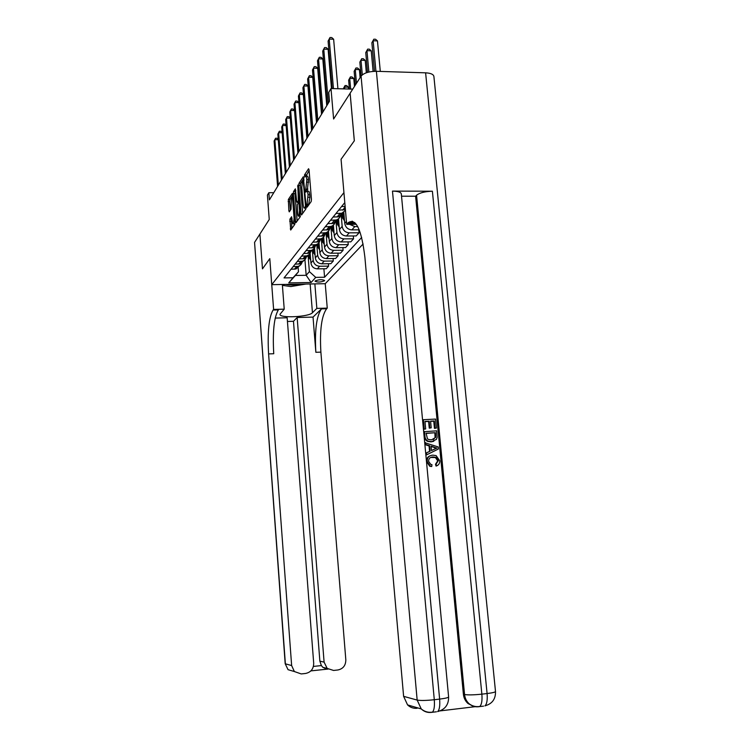 <?xml version="1.0" encoding="UTF-8"?>
<svg xmlns="http://www.w3.org/2000/svg" width="750" height="750" viewBox="0 0 750 750"><rect width="100%" height="100%" fill="white"/><g stroke="black" fill="none" stroke-linecap="round" stroke-linejoin="round"><path stroke-width="1.12" d="M306.778 206.409L307.134 207.178L311.194 201.516L311.456 199.331L309.047 169.819L308.578 168.722L304.528 174.881L304.678 177.169L305.353 176.184C306.056 175.744 306.553 176.925 306.844 179.719L305.559 191.372L305.887 192.15L306.553 191.222C307.266 190.781 307.772 191.981 308.062 194.822L306.778 206.409M324.469 280.791L324.6 280.5C322.097 279.3 318.966 279.45 315.216 280.95L315.084 281.231C317.578 282.431 320.709 282.281 324.469 280.791M289.894 219.225L290.709 230.034L294.731 224.438L294.956 222.403L292.331 193.453L288.347 199.509L288.863 210.797L289.275 211.875L290.991 209.362L291.516 197.119C292.05 196.791 292.425 197.756 292.65 199.987L294.094 218.306L293.428 223.837C292.884 224.147 292.5 223.162 292.275 220.894L291.609 216.759L289.894 219.225L291.469 219.225L291.825 228.488M362.316 74.831L361.003 60.253L359.841 62.128L361.097 76.106L350.138 93.206L354.337 140.784L341.062 159.281L354.309 140.822L350.119 93.244L333.609 119.016L331.003 88.547L328.734 92.353L329.484 101.231L269.391 199.884L268.847 192.694L267.413 195.094L269.25 219.469L259.903 234.066L262.472 268.856L269.794 258.647L262.472 268.856L259.884 234.084L254.559 242.4L285.375 663.834L291.637 665.55L294.366 671.541L301.219 673.931L305.569 673.462C310.894 672.319 313.603 668.906 313.697 663.225L287.156 317.775L275.194 318.084M282.338 284.484L284.222 309.169L273.609 309.422L269.794 258.647L271.753 284.672L343.931 192.6L341.062 159.281L346.669 224.353L348.159 222.675C355.922 217.734 361.509 229.294 364.903 257.353L403.612 696.347L417.159 700.069L361.078 76.144C363.816 73.012 368.925 71.4 376.397 71.297L425.606 72.825C430.847 73.125 433.622 74.391 433.912 76.622L495.497 691.453C495.487 692.147 492.684 692.85 487.087 693.544L425.606 72.825M301.059 213.872L301.547 214.959L305.887 208.912L306.131 206.775L303.337 176.7L299.016 183.272L298.781 185.391L301.059 213.872L302.325 213.863M300.197 216.834L296.025 222.637L295.556 221.559L293.353 193.622L293.569 191.559L295.35 188.85L296.691 201.337L297.131 202.425L298.35 200.653L297.816 185.1L300.197 216.834M363.122 243.994L325.238 283.697L271.753 284.672M344.85 203.269L344.213 203.269L284.034 277.913L293.016 277.762L298.472 271.781L295.397 275.466L306.178 275.297L309.384 271.613L308.147 256.284M361.688 237.45L324.581 277.238L315.731 277.387L311.1 282.497L288.741 282.9L293.016 277.762M273.759 192.713L268.847 192.694M352.753 89.128L331.003 88.547M304.931 259.659L306.178 275.297L311.1 282.497M328.416 263.719L328.612 266.128L326.241 268.725L317.325 268.856C313.716 268.556 311.588 266.616 310.941 263.044L310.144 253.219M328.612 266.128L319.641 266.25C316.003 265.941 313.856 263.991 313.2 260.391L312.441 251.072M333.084 258.516L333.291 261L330.844 263.681L321.806 263.812C318.141 263.494 315.975 261.525 315.319 257.897L314.513 248.006M333.291 261L324.188 261.122C320.494 260.803 318.319 258.816 317.653 255.159L316.875 245.691M337.903 253.144L338.119 255.712L335.587 258.488L326.419 258.6C322.697 258.281 320.503 256.275 319.838 252.591L319.012 242.597M338.119 255.712L328.875 255.825C325.134 255.497 322.922 253.481 322.238 249.769L321.45 240.141M342.881 247.603L343.106 250.256L340.491 253.116L331.181 253.219C327.413 252.891 325.181 250.856 324.497 247.116L323.653 236.972M343.106 250.256L333.722 250.359C329.916 250.022 327.675 247.969 326.981 244.2L326.166 234.412M348.019 241.875L348.253 244.622L345.553 247.575L336.103 247.669C332.269 247.331 330.009 245.259 329.306 241.463L328.453 231.141M348.253 244.622L338.728 244.716C334.866 244.369 332.578 242.278 331.875 238.444L331.041 228.488M353.325 235.959L353.569 238.8L350.784 241.856L341.184 241.931C337.294 241.584 334.997 239.475 334.284 235.622L333.394 225.084M353.569 238.8L343.894 238.875C339.975 238.519 337.659 236.391 336.938 232.5L336.075 222.375M358.809 229.828L359.072 232.781L356.184 235.931L346.444 236.006C342.488 235.641 340.153 233.503 339.422 229.575L338.512 218.803M359.072 232.781L349.247 232.838C345.262 232.472 342.9 230.316 342.169 226.359L341.288 216.047M359.231 229.828L351.881 229.875C347.859 229.5 345.487 227.316 344.747 223.331L343.791 212.269M298.059 266.503L298.472 271.781M323.888 268.762L324.581 277.238M345.131 206.512L341.597 206.512M345.394 209.606L338.644 210.178M345.469 210.403L341.784 213.244L335.963 213.506M343.078 212.719L338.878 216.778L333.113 217.041M340.688 214.575C340.331 217.312 338.85 219.113 336.253 219.984L330.525 220.247M337.566 219.441L333.45 223.387L327.778 223.659M335.278 221.166C334.931 223.856 333.469 225.628 330.909 226.481L325.284 226.753M354.113 222.656L352.172 221.147M357.722 226.584L354.778 226.603L349.584 224.344M332.25 225.928L328.209 229.772L322.631 230.044M330.066 227.522C329.709 230.166 328.275 231.919 325.763 232.762L320.222 233.034M327.113 232.191L323.147 235.941L317.653 236.213M325.022 233.663C324.675 236.269 323.259 237.994 320.775 238.828L315.328 239.1M322.144 238.247L318.253 241.903L312.844 242.184M320.138 239.606C319.8 242.175 318.403 243.872 315.966 244.697L310.594 244.969M317.344 244.097L313.519 247.669L308.194 247.95M315.422 245.353C315.084 247.884 313.706 249.553 311.306 250.369L306.019 250.65M312.694 249.769L308.944 253.247L303.694 253.528M310.856 250.922C310.519 253.406 309.159 255.056 306.797 255.863L301.584 256.144M308.194 255.244L304.5 258.656L299.334 258.938M306.431 256.312C306.094 258.759 304.762 260.391 302.428 261.188L297.291 261.469M303.834 260.559L300.206 263.888L295.116 264.169M302.137 261.534C301.809 263.953 300.497 265.556 298.191 266.344L293.137 266.625M299.606 265.706L296.044 268.959L291.019 269.25M309.384 271.613L315.731 277.387M288.741 282.9L295.397 275.466M308.494 205.284L309.938 197.259L308.259 197.259M307.134 191.222L308.222 191.231C308.944 190.791 309.45 191.991 309.741 194.822L309.938 197.259M305.925 176.184L307.022 176.194C307.725 175.753 308.222 176.934 308.512 179.728L307.219 191.222M309.103 170.475L306.009 176.194M302.494 180.478L300.647 183.281L300.413 185.4L302.653 213.403M303.844 178.434L302.541 180.412L301.781 187.275L303.159 204.516C303.45 207.328 303.947 208.528 304.65 208.106L305.466 205.734L303.094 179.569M297.131 221.1L294.956 193.631L293.353 193.622M295.837 190.556L294.956 193.631M298.584 202.425L299.372 201.534M297.638 213.206C297.872 215.512 298.266 216.506 298.828 216.178L299.531 210.516L299.006 203.925L298.556 202.819L297.338 204.581L297.638 213.206M292.078 218.353L291.469 219.225M291.384 197.287L289.922 199.519L289.706 201.534L290.391 210.244M292.8 195.15L291.459 197.184M380.297 71.419L377.466 40.913L373.125 40.753L371.869 42.759L374.494 71.306M375.938 71.288L373.125 40.753L373.847 39.188L375.581 39.263L377.466 40.913M371.869 42.759L373.847 39.188M337.913 88.734L333.637 39.244L329.203 39.075L333.45 88.612M328.097 41.109L330.009 37.5L328.097 41.109L332.166 88.584M330.009 37.5L331.772 37.566L333.637 39.244M373.106 71.381L371.231 50.831L366.956 50.672L365.747 52.612L367.547 72.384M368.897 72.038L366.956 50.672L367.678 49.125L369.384 49.191L371.231 50.831M365.747 52.612L367.678 49.125M366.328 72.769L365.203 60.394L361.003 60.253L361.725 58.716L363.403 58.772L365.203 60.394M359.841 62.128L361.725 58.716M360.113 77.634L359.4 69.619L355.266 69.488L354.141 71.306L355.359 85.059M356.494 83.297L355.266 69.488L355.978 67.969L357.628 68.016L359.4 69.619M354.141 71.306L355.978 67.969M331.481 88.566L328.125 49.284L323.766 49.125L328.35 103.087M322.706 51.094L324.572 47.569L322.706 51.094L327.262 104.878M324.572 47.569L326.306 47.625L328.125 49.284M326.766 105.684L322.809 58.969L318.525 58.819L322.987 111.891M317.503 60.722L319.322 57.272L317.503 60.722L321.938 113.616M319.322 57.272L321.038 57.328L322.809 58.969M321.544 114.272L317.691 68.316L313.472 68.184L317.822 120.384M312.478 70.013L314.259 66.647L312.478 70.013L316.809 122.044M314.259 66.647L315.947 66.694L317.691 68.316M354.488 86.428L353.784 78.534L349.716 78.422L348.628 80.166L349.406 89.044M350.653 89.072L349.716 78.422L350.428 76.903L352.05 76.959L353.784 78.534M348.628 80.166L350.428 76.903M316.491 122.559L312.741 77.334L308.588 77.213L312.825 128.578M307.631 78.984L309.375 75.694L307.631 78.984L311.85 130.181M309.375 75.694L311.034 75.741L312.741 77.334M285.966 284.419C289.622 285.3 294.084 285.216 299.353 284.166M305.878 284.053L290.738 286.566L282.403 285.347M436.613 465.891L436.078 464.1L438.272 460.706L435.966 457.369L433.134 456.966C430.266 456.984 428.738 458.409 428.559 461.25L430.697 464.325L431.962 464.681L431.737 466.528L430.312 466.088L427.162 461.503C427.125 457.538 429.066 455.419 432.956 455.156L436.144 455.625L439.688 460.706C439.866 463.256 438.844 464.981 436.613 465.891L436.05 466.069L435.506 464.278L437.709 460.894L435.403 457.556L430.828 457.444M431.737 466.528L429.759 466.266L426.609 461.691C426.375 458.559 427.678 456.553 430.528 455.672M426.684 454.809L426.131 454.997L425.953 453.075L429.572 451.397L429.056 445.931L425.166 444.684L424.988 442.762L438.216 446.953L438.412 448.997L426.684 454.809L426.506 452.878L430.134 451.2L429.609 445.725L425.719 444.478L425.531 442.556M436.406 428.062L435 428.137L434.316 420.947L430.575 421.134L431.212 427.838L429.806 427.913L429.178 421.209L424.959 421.425L425.672 428.953L423.712 429.262L422.841 419.934L423.384 419.7L435.544 419.081L436.406 428.062L434.447 428.363L433.753 421.181L430.594 421.35M431.212 427.838L429.253 428.147L428.625 421.444L424.978 421.631M439.988 710.906L475.181 706.688M473.588 706.312L468 703.519C465.347 701.1 463.809 698.016 463.397 694.266L464.559 694.538L416.569 195.225C419.662 192.787 424.931 191.456 432.394 191.222L392.475 191.1C398.072 191.231 401.016 192.197 401.325 193.997L448.603 696.881C448.528 697.622 445.538 698.362 439.622 699.103L392.475 191.1M401.531 196.2L415.603 196.228L463.397 694.266M433.791 441.281L431.1 441.872L427.706 441.384C425.587 440.419 424.481 438.722 424.378 436.294L423.947 431.719L436.669 430.837L437.128 437.475L436.434 439.378L431.653 441.656L428.259 441.178C426.141 440.212 425.025 438.506 424.922 436.078L424.491 431.494M346.669 224.353L356.316 224.316M417.15 708.263C413.503 708.619 410.306 707.503 407.559 704.897L403.612 696.347M415.603 196.228L416.569 195.225M347.559 223.312L354.319 223.284L354.9 222.675L348.159 222.675M425.672 428.953L423.712 429.262M424.256 429.028L423.384 419.7M429.178 421.209L428.625 421.444M429.806 427.913L429.253 428.147M434.316 420.947L433.753 421.181M435 428.137L434.447 428.363M426.075 433.219L427.472 438.834L428.597 439.491L431.512 439.856L435.637 437.428L435.441 432.712L426.075 433.219M424.922 436.078L424.378 436.294M431.653 441.656L431.1 441.872M435.441 432.712L426.094 433.416M433.35 439.556L435.075 437.644L434.878 432.938M435.637 437.428L435.075 437.644M435.684 435.3L435.131 435.525M434.569 447.309L431.072 446.184L431.484 450.572L436.903 448.05L431.109 446.578M425.719 444.478L425.166 444.684M429.609 445.725L429.056 445.931M430.134 451.2L429.572 451.397M426.506 452.878L425.953 453.075M431.484 450.516L436.341 448.256L434.016 447.506M436.903 448.05L436.341 448.256M433.134 456.966L432.581 457.153M438.272 460.706L437.709 460.894M436.078 464.1L435.506 464.278M427.162 461.503L426.609 461.691M284.222 309.169L279.956 314.316C279.347 318.431 308.953 316.978 312.45 312.75L316.847 308.391L327.253 308.137L326.616 308.747C321.525 315.975 319.622 330.441 320.887 352.134L345.825 659.841C345.759 665.475 343.106 668.859 337.875 669.984L333.581 670.453L327.178 668.409L324.094 662.128L297.15 317.512L293.475 321.3L319.866 661.144L324.094 662.128M273.609 309.422L273.075 310.041C268.875 317.325 267.384 331.95 268.594 353.906L291.637 665.55M287.438 321.469L293.475 321.3M313.031 317.1L321.459 308.878C316.462 316.106 314.587 330.581 315.853 352.303L313.031 317.1L297.15 317.512M294.159 671.475L288.038 669.675L285.188 663.722L254.559 242.4M314.859 283.884L316.847 308.391M325.238 283.697L327.253 308.137M313.416 666.431L321.375 665.578L319.866 661.144M273.075 310.041L278.344 309.909C274.05 317.194 272.522 331.8 273.741 353.738L268.594 353.906M321.375 665.578L322.809 667.312L327.019 669.169L310.875 670.894M343.997 214.584L343.106 212.7M344.541 220.959L340.716 214.537M344.213 217.153L342.103 213.15M348.525 89.016L348.356 87.159L344.353 87.047L343.312 88.875M341.522 213.562L344.344 218.634M344.513 88.913L345.056 85.547L346.659 85.594L348.356 87.159M343.303 88.744L345.056 85.547M338.691 220.959L337.884 219.253M339.216 227.119L335.512 220.884M338.906 223.444L336.928 219.75M336.3 219.966L339.028 224.869M333.572 227.119L332.822 225.562M334.069 233.081L330.478 227.006M333.769 229.528L331.913 226.106M331.322 226.35L333.891 230.906M328.612 233.081L327.909 231.638M329.091 238.847L325.613 232.941M328.809 235.416L327.056 232.219M326.484 232.5L328.912 236.747M323.812 238.856L323.156 237.497M324.272 244.434L320.925 238.781M324 241.116L322.341 238.125M321.806 238.425L324.103 242.4M311.616 130.566L307.95 86.053L303.872 85.95L308.006 136.5M302.944 87.656L304.65 84.431L302.944 87.656L307.059 138.047M304.65 84.431L306.281 84.478L307.95 86.053M306.9 138.3L303.328 94.491L299.316 94.388L303.337 144.15M298.416 96.037L300.084 92.888L298.416 96.037L302.428 145.65M300.084 92.888L301.688 92.925L303.328 94.491M302.344 145.791L298.856 102.638L294.9 102.553L298.837 151.547M294.037 104.147L295.669 101.062L294.037 104.147L297.947 153M295.669 101.062L297.244 101.1L298.856 102.638M297.928 153.028L294.525 110.531L290.634 110.447L294.469 158.709M289.791 112.003L291.394 108.975L289.791 112.003L293.616 160.116M291.394 108.975L292.95 109.003L294.525 110.531M290.287 118.172L286.5 118.097L290.25 165.647M285.684 119.597L287.25 116.634L285.684 119.597L289.416 167.006M287.25 116.634L288.788 116.662L290.278 118.125M319.163 244.444L318.534 243.15M319.613 249.853L316.425 244.547M319.35 246.637L317.775 243.816M317.269 244.144L319.444 247.884M286.153 125.578L282.497 125.512L286.163 172.359M281.709 126.966L283.238 124.059L281.709 126.966L285.356 173.672M283.238 124.059L284.756 124.088L286.144 125.456M314.662 249.862L314.062 248.616M315.094 255.103L312.056 250.097M314.841 251.981L313.341 249.309M312.853 249.666L314.934 253.191M282.159 132.759L278.616 132.694L282.197 178.866M277.847 134.109L279.356 131.259L277.847 134.109L281.419 180.141M279.356 131.259L280.847 131.278L282.141 132.562M310.303 255.113L309.703 253.884M310.706 260.194L307.809 255.459M310.463 257.175L309.037 254.616M308.578 254.991L310.556 258.347M278.287 139.716L274.847 139.659L278.353 185.175M274.106 141.028L275.587 138.234L274.106 141.028L277.594 186.412M275.587 138.234L277.05 138.253L278.269 139.462M310.941 263.044L313.2 260.391M315.319 257.897L317.653 255.159M319.838 252.591L322.238 249.769M324.497 247.116L326.981 244.2M329.306 241.463L331.875 238.444M334.284 235.622L336.938 232.5M339.422 229.575L342.169 226.359M344.747 223.331L346.406 221.372M342.684 210.178L345.178 207.112M337.087 217.031L339.966 213.497M331.688 223.641L334.472 220.228M351.881 229.875L354.778 226.603M326.475 230.025L329.166 226.734M346.444 236.006L349.247 232.838M321.441 236.184L324.037 233.006M341.184 241.931L343.894 238.875M316.575 242.147L319.078 239.072M336.103 247.669L338.728 244.716M311.859 247.912L314.288 244.941M331.181 253.219L333.722 250.359M307.303 253.491L309.656 250.612M326.419 258.6L328.875 255.825M302.897 258.891L305.175 256.106M321.806 263.812L324.188 261.122M298.622 264.122L300.825 261.422M317.325 268.856L319.641 266.25M294.478 269.194L296.616 266.578M309.141 204.178L307.472 204.178M309.741 194.822L308.062 194.822M307.406 189.863L305.738 189.863M307.922 189.113L306.253 189.103M308.709 182.156L307.041 182.147M308.512 179.728L306.844 179.719M306.188 174.891L304.528 174.881M308.616 204.909L306.947 204.909M300.413 185.4L298.781 185.391M300.647 183.281L299.016 183.272M306.15 207.225L305.297 207.225M306.047 205.734L305.466 205.734M303.994 180.338L303.412 180.338M306.122 207.984L304.753 207.984M296.803 221.55L295.556 221.559M295.172 191.559L293.569 191.559M298.781 202.387L297.169 202.387M299.306 200.653L298.35 200.653M299.137 198.562L298.575 198.562M298.181 186.619L297.628 186.619M300.084 210.506L299.531 210.516M299.559 203.925L299.006 203.925M294.628 218.306L294.094 218.306M293.184 199.987L292.65 199.987M290.016 210.797L288.863 210.797M289.706 201.534L288.141 201.534M289.922 199.519L288.347 199.509M291.506 228.938L290.278 228.938M291.253 221.222L289.678 221.231M376.397 71.297L434.288 699.731L439.622 699.103C440.109 705.572 439.491 709.697 437.775 711.497C445.144 709.519 448.753 704.644 448.603 696.881M432.394 191.222L481.866 694.153L487.087 693.544C487.584 699.938 486.891 704.025 484.988 705.825C492.216 703.856 495.712 699.066 495.497 691.453M468 703.519L469.172 703.809C472.397 706.181 475.931 707.062 479.794 706.453C481.669 704.653 482.362 700.556 481.866 694.153C473.934 694.978 468.169 695.109 464.559 694.538C464.981 698.297 466.519 701.391 469.172 703.809C471.891 706.116 474.947 707.1 478.359 706.753L477.956 706.65M407.559 704.897L421.247 708.938C424.547 711.694 428.287 712.762 432.459 712.134C434.156 710.334 434.766 706.209 434.288 699.731C426.206 700.575 420.497 700.688 417.159 700.069L421.247 708.938C424.097 711.628 427.397 712.791 431.166 712.416L430.819 712.312M484.913 705.881L485.391 705.75M483.534 706.125L478.359 706.753M437.672 711.572L438.572 711.328M436.462 711.778L431.166 712.416M434.578 449.137L434.016 449.334M321.459 308.878L326.616 308.747M315.853 352.303L320.887 352.134M328.059 669.084L327.3 669.169M310.144 283.969L312.45 312.75M342.806 218.634L343.622 217.659M337.566 224.906L338.353 223.969M332.503 230.972L333.263 230.062M327.6 236.841L328.331 235.959M322.847 242.522L323.559 241.669M318.253 248.025L318.938 247.2M313.8 253.359L314.466 252.562M309.478 258.534L310.125 257.756M344.503 209.925L345.338 208.912M338.878 216.778L341.784 213.244M333.45 223.387L336.253 219.984M328.209 229.772L330.909 226.481M323.147 235.941L325.763 232.762M318.253 241.903L320.775 238.828M313.519 247.669L315.966 244.697M308.944 253.247L311.306 250.369M304.5 258.656L306.797 255.863M300.206 263.888L302.428 261.188M296.044 268.959L298.191 266.344M303.938 179.578L303.216 179.569M306.103 208.106L304.65 208.106M298.753 202.425L297.131 202.425M300.394 216.169L298.828 216.178M299.475 202.819L298.725 202.819M294.919 223.828L293.428 223.837M292.959 197.119L291.928 197.119M427.706 441.384L428.259 441.178M434.634 447.778L435.197 447.572M435.403 457.556L435.966 457.369M429.759 466.266L430.312 466.088M322.809 667.312L327.178 668.409M285.188 663.722L288.038 669.675L294.366 671.541"/></g></svg>
